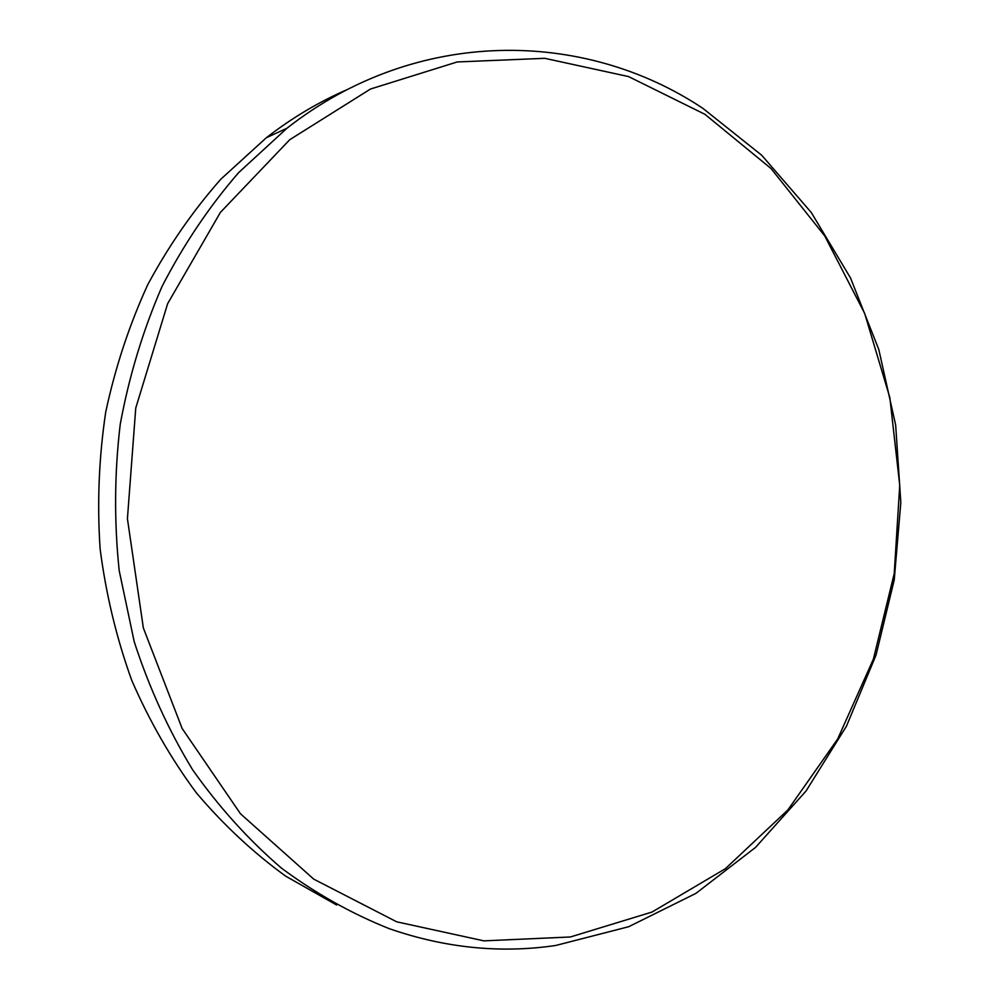 <?xml version="1.0" encoding="UTF-8"?>
<svg xmlns="http://www.w3.org/2000/svg" width="999" height="999" viewBox="0 0 999 999"><rect width="100%" height="100%" fill="white"/><g stroke="black" fill="none" stroke-linecap="round" stroke-linejoin="round"><path stroke-width="1.5" d="M347.59 89.423C319.156 101.698 292.095 117.795 266.383 137.7L220.879 179.146C192.994 210.739 168.631 245.891 147.777 284.628C129.258 325.037 115.235 367.545 105.707 412.15C98.926 457.455 97.053 503.021 100.112 548.838C105.969 594.255 116.496 638.049 131.693 680.207C149.375 720.928 170.891 758.428 196.254 792.719C223.451 824.812 253.271 852.622 285.702 876.173L336.638 905.007M704.907 114.298L628.533 76.573L544.742 58.317L457.217 61.95L370.504 89.023L289.747 139.698L220.392 212.412L167.645 303.671L135.752 408.054L127.422 518.706L143.357 627.984L182.13 728.471L240.472 813.773L313.748 879.145L396.665 921.802L483.866 940.858L570.392 936.975L652.047 912.037L725.411 868.668L787.911 809.914L837.674 738.998L873.376 659.153L894.23 573.551L899.749 485.327L889.834 397.565L864.659 313.399L824.737 235.951L771.003 168.494L704.907 114.298M389.423 928.733C351.698 913.723 315.696 893.518 281.406 868.094C248.514 839.822 218.906 807.03 192.582 769.717C168.531 730.144 149.076 687.474 134.216 641.708L119.193 570.591C114.086 521.778 114.435 472.989 120.242 424.213C129.121 376.111 143.057 330.194 162.025 286.488C183.616 244.593 209.153 206.656 238.624 172.64L286.9 128.284C416.845 26.299 584.777 29.458 702.946 108.404L761.75 155.282L811.3 212.537L850.549 278.022L878.82 349.575L895.666 425.112L900.823 502.559L894.23 579.919L876.011 655.157L846.44 726.211L806.031 791.021L755.494 847.452L695.916 893.381L628.708 926.71L555.731 945.479C500.561 953.595 445.129 948.014 389.423 928.733M266.383 137.7L286.9 128.284"/></g></svg>
